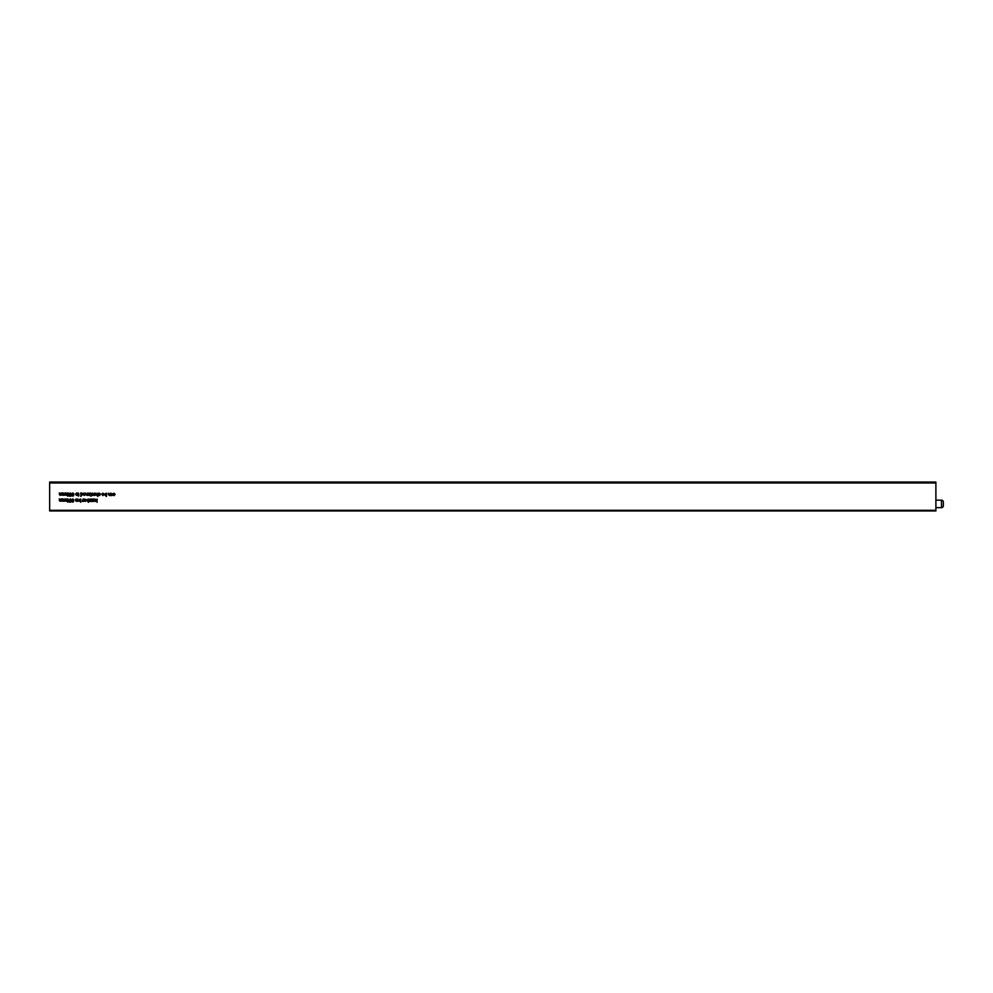 <?xml version="1.0" encoding="UTF-8"?>
<svg xmlns="http://www.w3.org/2000/svg" width="993" height="993" viewBox="0 0 993 993"><rect width="100%" height="100%" fill="white"/><g stroke="black" fill="none" stroke-linecap="round" stroke-linejoin="round"><path stroke-width="1.49" d="M110.198 495.606L108.274 494.663L108.287 493.211L109.168 495.259L110.211 493.223L109.776 495.594M109.776 495.271L108.274 494.663M106.015 495.246L105.37 495.619L104.389 494.402L106.45 493.198L106.425 496.463L104.389 494.415M100.281 493.906L98.779 493.819L100.243 494.886L99.387 495.569L98.481 494.899L99.772 494.799L98.357 493.856L99.3 493.111L100.281 493.906L98.779 493.819M65.786 500.894L63.738 501.291L63.031 498.858L63.85 500.919L64.83 498.871L65.228 500.931L66.221 498.883L66.196 501.266L63.018 500.497M68.802 500.509L67.747 502.16L66.717 500.497L67.772 498.846L68.802 500.509L67.747 502.16L66.717 500.497M80.359 501.043L78.732 500.199L80.793 498.982L80.768 502.247L78.732 500.187M88.141 501.093L86.515 500.249L88.576 499.032L88.551 502.297L86.515 500.249M92.498 495.147L91.617 495.408L92.461 493.099L92.87 495.495L91.617 495.408M90.872 493.744L91.567 495.482L90.847 496.289L90.45 493.087M89.817 494.166L88.079 493.744L89.122 493.037L90.239 494.253L89.122 495.507L88.067 494.166L89.817 494.166L88.079 493.744M81.054 496.289L80.656 493.024L81.724 492.987L82.704 494.229L80.644 496.289M65.823 494.936L63.775 495.333L63.068 492.9L63.887 494.961L64.868 492.913L65.265 494.973L66.258 492.925L66.233 495.308L63.068 494.539M62.05 494.911L60.014 495.308L59.307 492.876L60.114 494.936L61.107 492.888L61.492 494.948L62.485 492.9L62.472 495.284L59.295 494.514M96.135 500.571L95.191 499.082L96.433 500.286L97.103 499.094L97.078 502.359L96.681 500.621L95.216 501.465L96.135 500.571L95.191 499.082M71.359 493.831L70.342 493.285L69.684 494.042L71.31 494.514L70.975 496.177L69.423 496.165L70.801 494.911L69.262 494.067L70.354 492.913L71.359 493.844L70.342 493.285L69.684 494.042M73.867 493.931L72.812 496.227L71.781 493.906L72.837 492.925L73.867 493.943L73.246 494.762M78.31 493.658L79.018 495.023L78.298 496.215L77.901 493M62.013 500.869L59.977 501.266L59.27 498.834L60.076 500.894L61.07 498.846L61.454 500.906L62.447 498.858L62.435 501.242L59.257 500.472M77.677 494.191L76.585 495.42L75.505 494.216L76.598 492.95L77.677 494.191L77.317 495.172L75.505 494.216M68.84 494.551L67.785 496.202L66.754 494.539L67.809 492.9L68.542 493.211L67.785 496.202L66.754 494.539M84.802 494.142L83.052 493.707L84.095 493L85.212 494.229L84.107 495.47L83.04 494.129L84.802 494.142L83.052 493.707M87.173 495.122L85.696 494.911L85.683 493.062L86.565 495.11L87.607 493.074L87.595 495.457L85.671 494.514M95.514 494.315L94.409 495.544L93.33 494.328L94.434 493.074L95.514 494.315L95.142 495.284L93.33 494.328M97.475 495.209L95.973 494.626L95.986 493.124L96.867 495.184L97.91 493.136L97.885 496.401L95.973 494.626M93.33 501.453L92.932 499.057L94.074 499.032L94.832 501.465L93.95 499.405L92.908 501.453M91.952 501.105L91.071 501.366L91.927 499.057L92.324 501.44L91.071 501.366M90.425 499.38L88.898 499.405L90.959 499.045L89.519 501.08L90.81 501.428L88.936 501.415L90.425 499.38L88.898 499.405M84.144 500.906L84.008 499.007L86.18 499.653L84.591 500.509L86.13 500.733L85.05 501.428L84.144 500.906L86.13 500.733M83.164 501.043L82.282 501.304L83.127 498.995L83.536 501.378L82.282 501.304M77.392 499.702L75.89 499.616L77.342 500.695L76.498 501.378L75.58 500.695L76.883 500.609L75.468 499.653L76.411 498.908L77.392 499.715L75.89 499.616M78.261 501.341L77.851 498.958L77.839 501.341M73.83 499.889L72.774 502.197L71.744 499.864L72.787 498.883L73.83 499.901L73.209 500.72M73.693 501.366L72.774 502.185L71.856 501.353M71.322 499.789L70.304 499.243L69.647 500L71.273 500.46L70.925 502.135L69.386 502.123L70.764 500.869L69.225 500.025L70.317 498.871L71.322 499.802L70.304 499.243L69.647 500M104.054 494.353L102.937 495.594L101.882 494.253L103.632 494.266L101.894 493.831L102.937 493.124L104.054 494.353L102.937 495.594L101.869 494.353M110.794 494.253L110.67 493.223L112.842 493.869L111.253 494.725L112.792 494.948L111.712 495.656L110.806 495.122L110.67 493.223M114.679 494.44L114.046 493.583L113.053 494.067L114.034 493.198L115.101 494.44L114.021 495.668L113.09 494.911L114.021 495.296L114.679 494.44L114.046 493.583L113.053 494.08M112.842 493.869L111.253 494.725M112.792 494.948L110.806 495.135M99.809 494.874L99.387 495.581L98.481 494.899M99.821 494.924L98.357 493.856M72.34 500.708L71.744 499.864M77.342 500.695L76.498 501.378L75.58 500.708M76.92 500.733L75.468 499.665M86.18 499.653L84.591 500.509M84.132 500.038L84.008 499.007M90.946 499.405L89.519 501.093M90.81 501.428L88.936 501.415M94.422 500.162L93.95 499.405L93.342 500.199M90.748 493.049L91.282 493.769L90.748 493.049M82.704 494.229L81.711 495.457L81.066 495.085M96.681 500.621L95.216 501.465M73.743 495.42L72.812 496.239L71.893 495.395M72.377 494.75L71.781 493.918M78.186 492.962L78.732 493.682L78.186 492.962M49.65 510.303L935.89 510.303L935.89 510.961L49.65 510.961L49.65 482.039L935.89 482.039L49.65 482.226M935.89 510.303L935.89 482.97L49.65 482.97M71.31 494.514L70.975 496.177L69.423 496.177M70.801 494.911L69.262 494.067M85.212 494.229L84.107 495.47L83.04 494.229M90.239 494.253L89.122 495.507L88.067 494.266M71.273 500.46L70.925 502.135L69.386 502.123M70.764 500.869L69.225 500.025M103.632 494.266L101.894 493.831M115.101 494.44L114.021 495.668L113.09 494.911M49.65 482.784L935.89 482.226M61.243 494.874L60.387 494.874M79.738 501.018L79.763 499.305L79.738 501.018M80.359 500.187L79.763 499.305L79.142 500.162M111.253 494.241L112.432 493.893M105.395 495.234L105.432 493.521L105.395 495.234M106.015 494.402L105.432 493.521L104.799 494.377M102.949 495.222L103.632 494.638L102.291 494.638L102.949 495.222M103.632 494.638L102.291 494.638M67.127 500.497L67.772 499.231L68.38 500.509L67.772 499.231L67.127 500.497L67.76 501.775L68.38 500.497M72.774 501.813L72.774 500.894L72.774 501.813M73.283 501.366L72.278 501.341M72.787 500.522L73.42 499.901L72.787 499.256L72.154 499.876L72.787 500.522M73.42 499.901L72.787 499.256L72.154 499.876M84.591 500.013L85.77 499.665M87.521 501.08L87.558 499.355L87.521 501.08M88.141 500.236L87.558 499.355L86.937 500.211M94.422 495.172L95.092 494.315L94.422 493.447L93.752 494.315L94.422 495.172M95.092 494.315L94.422 493.447L93.752 494.315M89.134 495.135L89.817 494.551L88.476 494.539L89.134 495.135M89.817 494.551L88.476 494.539M84.107 495.097L84.79 494.514L83.449 494.502L84.107 495.097M84.79 494.514L83.449 494.502M81.687 495.085L81.674 493.36L81.687 495.085M82.282 494.216L81.674 493.36L81.066 494.191M67.176 494.539L67.809 493.273L68.43 494.551L67.809 493.273L67.176 494.539L67.797 495.83L68.43 494.539M72.812 495.855L72.812 494.936L72.812 495.855M73.321 495.408L72.315 495.383M72.837 494.564L73.457 493.943L72.824 493.31L72.204 493.918L72.837 494.564M73.457 493.943L72.824 493.31M72.824 493.298L72.204 493.918M76.585 495.048L77.255 494.191L76.598 493.335L75.927 494.204L76.585 495.048M77.255 494.191L76.598 493.322L75.927 494.204M943.35 502.048L943.35 505.785A1.862 1.862 0 0 1 941.488 507.646L941.488 500.187A1.862 1.862 0 0 1 943.35 502.048M935.89 507.646L941.488 507.646M935.89 500.187L941.488 500.187M943.35 505.313L943.35 503.91M73.47 494.874L72.154 494.874M71.235 494.874L69.584 494.874M66.246 494.874L65.575 494.874M64.992 494.874L64.197 494.874M62.472 494.874L61.765 494.874"/></g></svg>

